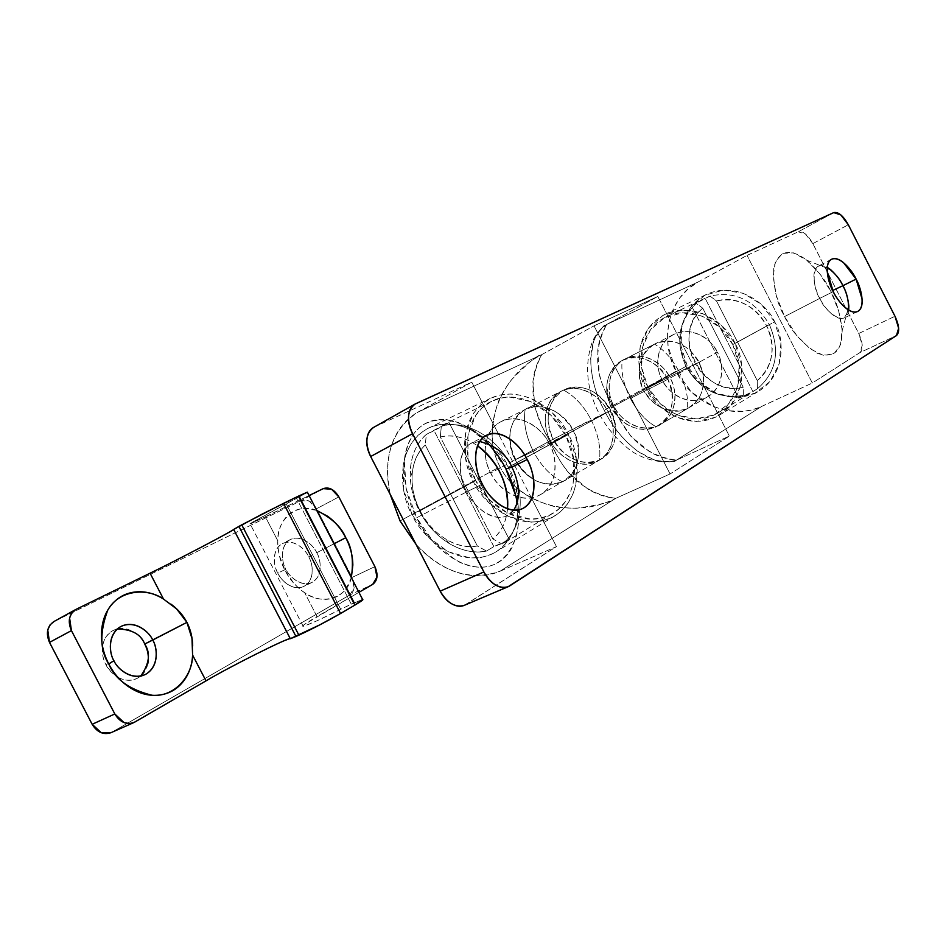 <?xml version="1.0" encoding="UTF-8"?>
<svg xmlns="http://www.w3.org/2000/svg" width="946" height="946" viewBox="0 0 946 946"><rect width="100%" height="100%" fill="white"/><g stroke="black" fill="none" stroke-linecap="round" stroke-linejoin="round"><path stroke-width="0.71" stroke-dasharray="4.73 3.55" d="M687.517 408.459C674.238 416.394 650.505 406.236 643.611 390.024L679.157 371.884C685.614 384.856 688.392 397.048 687.517 408.459C703.67 398.313 707.596 382.882 699.271 362.164L679.157 371.884C672.381 359.066 664.175 349.819 654.526 344.131C665.771 338.55 677.632 340.584 690.107 350.245L699.271 362.164C687.293 343.268 672.381 337.261 654.526 344.131C664.175 349.819 672.381 359.066 679.157 371.884L643.611 390.024C634.459 374.959 640.182 350.02 654.526 344.131C638.952 354.762 635.31 370.063 643.611 390.024L611.4 407.537C614.663 414.076 619.665 419.598 626.394 424.08C637.308 430.17 647.23 431.08 656.181 426.8C646.165 421.36 637.557 411.9 630.391 398.432L667.805 379.334C660.403 361.975 635.227 351.806 622.149 360.485C620.872 372.085 623.615 384.738 630.391 398.432C623.615 384.738 620.872 372.085 622.149 360.485C612.913 365.345 607.758 374.261 606.67 387.245C606.634 394.742 608.219 401.506 611.4 407.537C602.803 386.973 606.386 371.293 622.149 360.485C640.253 353.544 655.472 359.823 667.805 379.334L699.271 362.164L667.805 379.334C676.425 400.69 672.559 416.512 656.181 426.8C638.042 432.937 623.118 426.516 611.4 407.537L643.611 390.024C655.01 408.435 669.638 414.585 687.517 408.459C688.392 397.048 685.614 384.856 679.157 371.884L699.271 362.164L703.386 375.054C704.474 391.337 699.189 402.476 687.517 408.459M667.805 379.334L630.391 398.432C637.557 411.9 646.165 421.36 656.181 426.8C670.998 421.526 677.596 395.499 667.805 379.334M550.418 440.67L490.761 473.083C484.163 462.925 479.622 433.493 500.86 421.715C522.653 411.309 544.955 432.227 549.472 443.922L608.089 411.924C603.844 400.82 582.417 381.108 561.002 391.348C540.107 402.89 544.116 431.033 550.418 440.67C555.302 450.166 562.243 456.965 571.218 461.057C580.229 465.16 588.755 465.326 596.784 461.553C604.837 457.746 610.004 451.006 612.287 441.321C614.522 431.589 613.126 421.786 608.089 411.924C603.004 402.085 595.814 395.168 586.52 391.183C577.237 387.245 568.652 387.34 560.765 391.478C552.913 395.629 548.006 402.488 546.031 412.078C544.068 421.632 545.535 431.163 550.418 440.67C554.522 451.62 576.374 471.948 598.215 460.832C618.116 449.184 614.427 421.762 608.089 411.924L549.472 443.922C544.104 433.552 536.619 426.208 527.028 421.904C517.438 417.659 508.641 417.635 500.611 421.845C492.63 426.067 487.71 433.173 485.83 443.154C483.974 453.11 485.617 463.091 490.761 473.083C495.905 483.063 503.118 490.265 512.377 494.699C521.672 499.121 530.41 499.429 538.593 495.621C546.8 491.766 552.003 484.801 554.202 474.715C556.366 464.569 554.782 454.305 549.472 443.922C556.118 454.305 560.304 483.039 540.048 494.888C517.805 506.145 495.125 484.565 490.761 473.083L550.418 440.67M473.485 481.656L412.208 514.908C401.116 497.785 392.614 447.765 427.852 428.443C463.351 411.806 500.635 447.328 508.463 467.265L568.369 434.533C561.002 415.566 525.148 382.078 490.146 398.479C455.333 417.458 462.866 465.373 473.485 481.656C480.473 500.127 517.285 535.318 553.457 516.682C585.716 497.501 579.141 451.408 568.369 434.533L508.463 467.265L517.285 493.824L518.29 507.162L517.285 518.053L515.168 526.567L511.963 534.242L507.695 541.065C503.213 547.036 497.714 551.471 491.222 554.391L481.1 557.466L470.245 557.986L448.002 551.648L427.722 536.536L412.208 514.908L403.623 489.851L403.209 464.864L406.177 453.512L411.191 443.52L418.073 435.255L426.611 429.094C432.866 425.7 439.784 423.997 447.352 423.997L458.786 425.345L470.339 429.342L491.896 444.537L508.463 467.265C519.78 485.073 527.182 533.343 494.462 552.76C457.734 571.526 419.634 534.242 412.208 514.908L473.485 481.656L465.444 457.722L465.432 433.741L473.591 413.166L480.45 405.148L490.241 398.432L500.103 394.979L510.887 393.974L522.05 395.463L531.676 398.763L552.511 413.012L568.369 434.533L576.587 459.827L575.901 484.73L572.898 494.285L567.505 503.993L560.292 511.916L552.961 516.965L541.798 521.128L531.262 522.157L508.014 516.374L488.361 502.184L473.485 481.656M613.883 406.189L662.2 379.937C665.818 389.858 686.039 407.915 706.934 397.178C725.996 386.027 723.122 361.1 717.387 352.279L670.229 378.01C676.224 387.269 679.441 413.284 659.989 424.671C638.645 435.586 617.703 416.559 613.883 406.189C609.271 397.214 607.994 388.156 610.04 379.027C612.097 369.874 616.969 363.276 624.644 359.22C632.354 355.188 640.69 354.975 649.63 358.593C658.582 362.259 665.452 368.739 670.229 378.01C674.971 387.316 676.189 396.611 673.895 405.893C671.554 415.14 666.457 421.632 658.593 425.381C650.753 429.094 642.488 429.058 633.796 425.298C625.129 421.526 618.495 415.152 613.883 406.189C607.9 397.095 604.435 370.359 624.88 359.102C645.799 349.086 666.28 367.521 670.229 378.01L717.387 352.279C721.904 361.147 722.992 370.063 720.663 378.991C718.286 387.895 713.26 394.198 705.574 397.888C697.9 401.542 689.835 401.601 681.416 398.077C673.008 394.553 666.599 388.51 662.2 379.937C657.801 371.352 656.642 362.673 658.735 353.875C660.852 345.065 665.665 338.68 673.197 334.718C680.753 330.757 688.865 330.473 697.533 333.855C706.213 337.284 712.823 343.433 717.387 352.279C713.651 342.251 693.915 324.762 673.422 334.6C653.379 345.597 656.453 371.27 662.2 379.937L613.883 406.189M645.846 388.12L687.186 365.688C692.685 381.084 724.624 409.204 757.9 391.679C787.616 373.918 783.513 335.523 774.608 321.806L735.042 343.433C744.301 357.754 748.842 397.663 718.522 415.755C684.561 433.575 651.628 404.119 645.846 388.12C636.575 374.202 631.49 332.365 664.388 314.663C697.308 299.22 728.94 327.198 735.042 343.433L774.608 321.806L761.341 304.399L743.284 293.272L723.394 290.115L704.817 295.247L690.344 307.698L682.031 325.424L680.954 345.739L687.186 365.688L699.768 382.444L716.95 393.583L736.295 397.403L754.967 393.205L770.127 381.415L779.303 363.678L780.923 342.7L774.608 321.806C768.802 306.232 738.235 279.519 705.953 294.655C673.67 311.991 678.235 352.338 687.186 365.688L645.846 388.12L658.889 405.598L676.579 417.304L696.422 421.467L715.531 417.304L730.962 405.231L740.233 386.938L741.711 365.18L735.042 343.433L721.254 325.247L702.642 313.54L682.208 310.087L663.217 315.255L648.518 328.049L640.182 346.342L639.283 367.391L645.846 388.12M479.811 441.463L471.061 443.331C454.529 452.626 460.264 481.479 466.78 491.814L482.342 484.151L466.78 491.814C457.923 480.225 455.144 440.99 479.681 441.451M488.018 443.319C470.127 421.632 431.151 408.234 413.213 434.581C396.279 461.045 406.496 499.37 416.618 517.781L466.78 491.814L416.618 517.781L434.51 543.371L456.611 560.718C464.38 564.821 471.924 566.973 479.244 567.186C486.54 567.387 493.055 565.696 498.79 562.137C504.514 558.554 509.054 553.422 512.425 546.764L516.433 536.004L518.373 523.717L516.031 496.496M848.704 310.111C846.469 329.527 823.446 310.004 819.815 298.357L833.213 291.628L819.815 298.357C823.292 306.232 835.531 321.723 844.27 317.974L848.716 310.087M827.265 267.316L818.29 266.157C809.871 271.041 815.393 290.883 819.815 298.357L784.601 316.579C790.939 330.781 801.806 342.996 817.19 353.225C833.781 358.889 842.106 351.368 842.165 330.686C840.426 314.663 836.631 301.549 830.777 291.321L832.634 290.469L830.777 291.321L819.52 273.465L806.489 259.961L793.54 252.866L782.602 253.351L775.401 261.593L773.166 276.504L776.37 295.862L784.601 316.579L796.52 335.262L810.166 348.885L823.316 355.353L833.946 353.839L840.497 344.782L842.117 329.74L838.688 311.009L830.777 291.321C826.083 280.986 818.101 270.627 806.843 260.256C790.123 247.793 779.09 250.182 773.757 267.387C773.048 286.52 776.654 302.909 784.601 316.579L819.815 298.357C812.33 288.495 810.119 257.288 827.23 267.292M373.859 427.261L471.77 382.149L498.376 433.812L471.77 382.149L417.884 412.172L541.798 354.596L594.029 325.85L541.798 354.596C521.565 392.992 541.171 425.806 549.697 441.025C557.111 456.812 572.377 491.731 615.704 498.353C606.031 497.442 596.843 494.403 588.128 489.259L568.652 472.823C562.799 465.952 556.485 455.357 549.697 441.025L542.046 426.386L534.857 407.147L532.917 381.924C533.851 371.955 536.82 362.85 541.798 354.596C537.742 354.774 527.513 363.299 511.124 380.162C503.958 390.024 499.37 398.16 497.36 404.557C489.827 429.129 490.702 449.858 499.996 466.745L400.052 520.927L499.996 466.745C508.345 484.08 524.723 496.875 549.118 505.093C555.491 507.198 564.774 508.239 577.001 508.191C600.06 504.88 612.961 501.605 615.704 498.353L670.075 473.97L729.366 436.071L676.425 460.123C634.506 454.506 620.138 421.455 613.185 406.532C605.109 392.176 586.555 361.171 606.776 324.419L698.042 282.014L747.044 255.385L698.042 282.014C668.562 297.375 658.924 339.496 675.976 371.317L668.089 346.13L667.545 333.11L669.366 320.434L673.469 308.562L679.772 297.931L688.049 288.956L698.042 282.014L606.776 324.419C585.881 336.256 585.941 376.26 604.21 410.233C621.191 444.857 654.088 469.062 676.425 460.123L761.731 406.402L812.318 383.024L747.044 255.385L812.318 383.024L859.914 352.598L896.453 335.57L859.914 352.598C863.379 349.169 862.989 342.795 858.743 333.5L812.851 243.619L858.743 333.5L894.987 316.26L858.743 333.5L862.255 345.278L859.914 352.598L812.318 383.024L760.123 407.111L751.881 409.878L743.308 411.333L727.379 410.682L713.532 406.614L691.857 392.484L675.976 371.317L604.21 410.233L675.976 371.317C691.869 403.729 731.837 420.84 761.731 406.402L676.425 460.123C675.385 462.216 668.183 462.239 654.833 460.194L638.243 451.715C623.059 439.855 611.719 426.031 604.21 410.233C595.732 394.92 591.203 377.832 590.611 358.96L593.65 341.045C599.953 329.575 604.328 324.029 606.776 324.419C601.822 332.306 598.806 341.009 597.742 350.505L599.256 374.486C601.242 382.752 605.878 393.441 613.185 406.532L620.209 420.45L631.124 436.544L649.807 451.892C658.18 456.658 667.048 459.401 676.425 460.123L729.366 436.071L657.813 296.476L606.776 324.419L657.813 296.476L729.366 436.071L670.075 473.97L594.029 325.85L657.813 296.476L594.029 325.85L670.075 473.97L615.704 498.353L499.926 571.266C470.54 581.459 442.574 572.496 416.027 544.364L419.575 548.207C427.356 556.236 435.87 562.622 445.128 567.387C454.399 572.141 463.777 574.872 473.248 575.594C482.744 576.303 491.624 574.861 499.926 571.266L556.461 546.611L531.723 498.566L556.461 546.611L464.853 605.097M812.851 243.619L848.314 224.77L812.851 243.619C807.801 234.726 802.929 230.789 798.223 231.817L805.413 233.958L812.851 243.619M747.044 255.385L798.223 231.817L747.044 255.385M464.261 605.345L556.461 546.611L499.926 571.266L615.704 498.353C573.678 519.721 518.928 504.809 499.996 466.745C479.965 429.212 499.748 376.094 541.798 354.596L417.884 412.172C409.996 416.595 403.528 422.756 398.479 430.678C393.441 438.589 390.13 447.624 388.546 457.769C386.973 467.915 387.186 478.451 389.184 489.354L390.237 494.415C382.811 456.764 392.022 429.342 417.884 412.172L471.77 382.149L374.462 426.965L415.968 403.599L374.462 426.965M531.664 498.447L498.436 433.93L531.664 498.447M505.909 468.968L489.437 444.88L468.849 427.592L457.864 422.354L446.95 419.728C439.689 418.865 433.008 419.858 426.918 422.744C420.828 425.641 415.814 430.264 411.877 436.614C407.951 442.988 405.467 450.651 404.415 459.579L406.023 488.195L416.618 517.781C425.676 536.323 449.539 565.389 479.61 567.198C510.225 568.392 523.552 530.339 517.214 502.468M466.059 604.411L509.918 585.775L466.059 604.411M833.722 212.614L798.223 231.817L833.722 212.614M513.619 510.213C499.405 529.346 471.214 505.353 466.78 491.814C471.463 502.846 490.087 523.079 506.879 515.913L513.702 510.107M102.582 646.579C102.109 654.242 103.232 660.273 105.928 664.671L113.91 660.71L105.928 664.671C102.818 658.664 101.695 652.622 102.57 646.556M117.339 628.948L113.118 630.521C107.004 634.222 103.492 639.52 102.606 646.414L102.913 644.652C104.379 637.971 107.809 633.241 113.201 630.474C118.605 627.73 124.364 627.683 130.489 630.343C136.602 633.004 141.332 637.557 144.691 644.001M308.727 556.721L316.768 552.701C320.682 558.672 323.627 576.315 311.908 582.488C300.39 587.632 288.554 575.736 285.858 569.161L277.805 573.181C280.489 579.732 292.29 591.546 303.808 586.402C315.526 580.229 312.629 562.669 308.727 556.721C311.719 562.515 312.807 568.262 311.991 573.986C311.163 579.709 308.644 583.741 304.423 586.082C300.189 588.424 295.459 588.341 290.256 585.858C285.042 583.327 280.891 579.106 277.805 573.181C274.742 567.245 273.666 561.392 274.577 555.598C275.523 549.839 278.136 545.842 282.44 543.631C286.744 541.443 291.451 541.632 296.571 544.198C301.679 546.764 305.724 550.939 308.727 556.721C306.102 550.229 294.076 538.108 282.393 543.666C271.088 549.957 273.891 567.174 277.805 573.181L285.858 569.161C288.696 576.008 300.97 587.797 312.535 582.168C323.402 575.345 320.576 558.802 316.768 552.701L333.82 543.879L316.768 552.701C313.977 546.043 302.152 534.289 290.434 539.492C279.295 545.948 281.896 562.905 285.858 569.161L284.864 570.178L285.858 569.161C281.932 563.106 279.082 545.818 290.375 539.516C302.07 533.97 314.119 546.161 316.768 552.701L308.727 556.721M351.297 577.663C347.028 598.853 320.99 605.464 304.659 592.669C302.117 591.274 298.451 588.081 293.662 583.079L284.864 570.178C289.523 579.401 296.122 586.91 304.659 592.669C312.547 597.837 320.327 600.012 327.978 599.196C335.617 598.345 341.707 594.762 346.248 588.447L351.333 577.722M349.854 594.928L354.147 587.703L351.652 576.492L352.125 577.415L374.888 566.63L352.125 577.415C355.53 585.267 354.774 591.108 349.854 594.928L112.16 732.086L349.854 594.928L372.736 584.344L349.854 594.928M351.616 576.433L317.667 510.805L351.616 576.433M54.454 621.262L76.307 609.212L54.454 621.262L301.076 500.635L323.248 488.633L301.076 500.635C306.965 498.708 312.145 501.404 316.591 508.712L338.845 496.91L316.591 508.712L317.631 510.734L309.377 501.167L301.076 500.635L54.076 621.451M147.801 663.666C146.488 670.265 143.189 675.03 137.915 677.975C132.594 680.907 126.811 681.085 120.544 678.53L117.943 677.301M117.801 677.218L111.108 672.038L105.928 664.671C107.891 669.118 111.841 673.28 117.765 677.17M307.178 492.358L251.045 522.949C249.035 524.226 249.342 524.309 251.967 523.197L308.881 495.657L265.412 516.871L277.805 540.828L265.412 516.871L250.016 523.658L286.189 503.899L340.726 609.271L286.189 503.899L296.559 498.388L351.285 604.151L317.679 620.481L304.435 626.004C302.117 626.678 302.117 626.157 304.423 624.455L358.901 592.35L317.04 616.579L304.659 592.669L317.04 616.579C306.835 622.433 302.223 625.673 303.181 626.276C309.2 624.573 321.711 618.909 340.726 609.271L354.194 602.815L299.374 496.863L296.559 498.388L351.285 604.151L362.625 599.504M316.461 510.308L304.86 508.463C297.15 508.664 290.777 511.715 285.751 517.616C280.737 523.564 278.089 531.297 277.805 540.828C277.663 551.258 280.004 561.037 284.864 570.178L279.366 555.456C278.018 548.633 277.497 543.749 277.805 540.828C276.681 519.91 296.855 501.877 316.484 510.367M299.374 496.863L307.19 492.346M171.025 604.175L163.504 599.055M192.594 655.058L192.688 645.905M206.003 680.872L230.067 667.521M230.316 667.391L256.673 653.733M256.827 653.651L278.656 643.209M278.703 643.185L290.304 638.704M362.59 599.492L354.194 602.815M150.071 573.193L174.726 560.895M174.963 560.777L201.321 547.202M201.545 547.084L233.662 529.429M117.907 677.253C123.879 680.706 130.217 681.108 136.922 678.471L140.729 676.047M757.238 380.552C772.977 366.197 776.11 347.939 766.65 325.802L769.382 324.573C780.509 350.907 776.524 372.298 757.45 388.735L757.238 380.552C764.9 374.581 769.654 366.445 771.498 356.134C773.296 345.787 771.676 335.676 766.65 325.802C761.589 315.952 754.305 308.68 744.809 303.985C735.326 299.35 725.878 298.333 716.477 300.923L757.238 380.552L716.477 300.923L710.032 296.122L698.964 300.958L691.455 305.783L696.303 303.43C678.471 320.481 675.03 341.482 685.992 366.421L647.88 387.103C634.258 361.739 642.062 328.463 665.263 317.277C687.293 305.322 719.8 317.962 732.819 344.557L769.382 324.573C754.518 300.095 734.735 290.611 710.032 296.122L705.208 298.451L752.874 391.526L757.45 388.735C776.524 372.298 780.509 350.907 769.382 324.573L732.819 344.557C746.441 370.087 738.294 402.665 716.453 413.78C693.607 426.812 660.793 413.532 647.88 387.103L685.992 366.421C699.851 389.894 718.984 399.543 743.39 395.369L738.779 398.171L748.842 394.115L757.45 388.735L757.238 380.552M702.736 308.171C695.416 314.427 690.994 322.61 689.48 332.696C687.979 342.783 689.658 352.551 694.506 362.022C699.354 371.482 706.331 378.589 715.424 383.343C724.541 388.085 733.812 389.385 743.225 387.233L702.736 308.171L743.225 387.233L743.39 395.369L738.779 398.171L691.455 305.783L696.303 303.43L702.736 308.171C669.378 333.855 702.642 398.715 743.225 387.233L743.39 395.369C718.984 399.543 699.851 389.894 685.992 366.421C675.03 341.482 678.471 320.481 696.303 303.43L702.736 308.171M732.819 344.557L719.705 327.245L701.991 316.094L682.563 312.795L664.47 317.69L650.446 329.847L642.488 347.288L641.625 367.344L647.88 387.103L660.32 403.765L677.182 414.916L696.09 418.865L714.277 414.88L728.964 403.363L737.774 385.933L739.157 365.239L732.819 344.557M752.874 391.526L705.208 298.451L691.455 305.783L738.779 398.171L752.874 391.526M769.382 324.573L766.65 325.802C754.222 305.144 737.49 296.855 716.477 300.923L710.032 296.122C734.735 290.611 754.518 300.095 769.382 324.573M562.338 481.727C577.71 476.441 584.037 448.546 573.394 430.856L533.296 451.301C541.171 465.976 550.844 476.122 562.338 481.727C543.512 487.864 527.762 480.58 515.085 459.862L533.296 451.301C525.917 436.343 523.197 422.401 525.148 409.452C517.486 413.367 512.495 420.686 510.201 431.423C508.877 441.723 510.497 451.195 515.085 459.862C505.602 437.549 508.96 420.745 525.148 409.452C523.197 422.401 525.917 436.343 533.296 451.301L573.394 430.856C565.223 411.948 538.605 400.395 525.148 409.452C543.915 402.381 559.997 409.512 573.394 430.856L610.809 410.446C614.403 417.269 616.094 424.849 615.893 433.173C614.403 446.63 608.94 455.558 599.492 459.981C600.935 447.304 598.144 433.907 591.132 419.811L610.809 410.446L553.185 439.157C543.288 422.779 548.68 396.102 563.556 390.071C574.565 395.984 583.753 405.893 591.132 419.811C583.753 405.893 574.565 395.984 563.556 390.071C572.295 385.4 582.405 386.074 593.899 392.117C601.467 396.942 607.107 403.055 610.809 410.446C597.825 389.823 582.074 383.035 563.556 390.071C547.509 401.175 544.056 417.541 553.185 439.157L515.085 459.862L553.185 439.157C565.483 459.188 580.915 466.13 599.492 459.981C616.201 449.456 619.973 432.949 610.809 410.446L573.394 430.856C582.925 454.115 579.236 471.073 562.338 481.727C550.844 476.122 541.171 465.976 533.296 451.301L515.085 459.862C519.744 469.145 527.005 476.264 536.879 481.207C546.552 485.109 555.03 485.286 562.338 481.727M553.185 439.157L591.132 419.811C598.144 433.907 600.935 447.304 599.492 459.981C585.763 468.199 560.742 456.717 553.185 439.157M477.375 546.019C467.017 547.734 456.587 545.487 446.098 539.291C435.231 532.61 426.599 523.162 420.178 510.97L419.504 511.065C426.835 524.995 436.709 535.803 449.137 543.477C461.695 550.915 474.147 553.434 486.481 551.057L477.375 546.019C466.804 547.9 456.173 545.523 445.483 538.924C434.829 532.326 426.386 523.008 420.178 510.97C413.958 498.932 411.297 486.741 412.196 474.407C413.095 462.05 417.458 452.247 425.274 445.01L477.375 546.019L425.274 445.01L426.339 434.427L441.321 426.327C464.723 419.007 496.449 436.437 511.065 465.716L565.98 435.716C550.596 404.533 514.541 388.688 491.222 401.518C466.579 413.426 459.78 451.076 475.625 480.592L419.504 511.065C405.101 483.903 407.702 450.06 426.339 434.427L434.084 430.667L493.859 546.587L486.481 551.057C462.618 556.473 433.292 538.522 419.504 511.065L475.625 480.592C490.773 511.278 526.804 528.057 551.128 514.317C574.423 502.716 582.003 465.704 565.98 435.716L511.065 465.716C526.425 494.64 521.885 529.949 502.007 544.045L509.35 539.587L504.963 542.425L493.859 546.587L486.481 551.057L477.375 546.019M440.304 436.981C450.804 434.415 461.672 436.366 472.905 442.834L477.612 445.838C464.971 437.206 452.531 434.238 440.304 436.981L492.878 538.936L440.304 436.981L441.321 426.327L440.304 436.981M507.517 508.735L507.411 509.799C506.051 522.476 501.203 532.184 492.878 538.936L502.007 544.045L509.35 539.587L449.043 422.578L441.321 426.327C464.723 419.007 496.449 436.437 511.065 465.716C526.425 494.64 521.885 529.949 502.007 544.045L492.878 538.936C501.345 531.877 506.228 521.802 507.505 508.735M475.625 480.592L467.963 457.769L467.963 434.912L475.755 415.318L482.306 407.691L491.648 401.305L501.037 398.03L509.788 397.084L531.096 401.672L550.915 415.247L565.98 435.716L573.808 459.768L573.17 483.465L570.32 492.57L565.2 501.818L558.353 509.362L550.099 514.849L540.745 518.172L530.718 519.165L508.558 513.69L489.815 500.162L475.625 480.592M493.859 546.587L434.084 430.667L449.043 422.578L509.35 539.587L493.859 546.587M419.504 511.065L420.178 510.97C414.313 499.417 411.628 487.687 412.113 475.767C412.87 462.901 417.257 452.649 425.274 445.01L426.339 434.427C416.512 443.284 411.143 455.404 410.245 470.789C409.713 484.435 412.799 497.856 419.504 511.065M606.67 387.245L612.665 408.743L619.216 417.742L626.394 424.08M690.107 350.245L698.988 362.283L703.386 375.054M622.373 360.367L654.762 344.013M657.576 426.078L688.889 407.75M500.86 421.715L561.002 391.348M427.852 428.443L490.146 398.479M706.934 397.178L659.989 424.671M757.9 391.679L718.522 415.755M486.374 435.361L471.061 443.331M857.667 311.459L844.27 317.974M842.165 330.686L847.9 309.579M676.425 460.123C663.17 464.273 645.29 460.146 631.42 451.136C613.505 437.407 600.923 420.804 593.674 401.352C586.13 381.203 585.609 361.549 592.125 342.369C594.455 336.137 599.35 330.154 606.776 324.419M806.843 260.256L827.182 268.262M831.51 259.299L818.29 266.157M521.802 508.948L506.879 515.913M705.953 294.655L664.388 314.663M673.422 334.6L624.88 359.102M494.462 552.76L553.457 516.682M540.048 494.888L598.215 460.832M121.053 626.394L113.118 630.521M311.908 582.488L303.808 586.402M303.181 626.276L250.016 523.658M290.375 539.516L282.393 543.666M144.998 674.64L136.922 678.471M665.476 317.17L698.964 300.958M717.044 413.461L748.842 394.115M593.899 392.117C600.816 397.024 606.232 403.209 610.135 410.682L614.285 421.585L615.893 433.173M510.201 431.423C509.445 441.392 511.325 450.804 515.842 459.638C520.702 468.873 527.714 476.063 536.879 481.207M563.792 389.941L525.385 409.334M600.911 459.248L563.769 480.994M446.015 539.244L449.114 543.465M491.447 401.411L442.184 425.251M551.755 513.974L504.963 542.425M412.101 475.944L410.245 470.919"/><path stroke-width="1.42" d="M479.681 441.451C495.988 445.944 506.701 454.518 511.798 467.147L527.194 459.543C533.674 469.736 539.894 499.571 522.523 508.605C505.791 515.747 487.084 495.278 482.342 484.151C477.091 473.911 474.88 464.001 475.72 454.411C476.595 444.88 480.19 438.518 486.481 435.302C492.771 432.145 499.878 432.937 507.789 437.702C515.665 442.456 522.133 449.728 527.194 459.543C532.243 469.358 534.466 478.96 533.863 488.361C533.26 497.773 529.926 504.289 523.871 507.896C517.781 511.49 510.663 511.006 502.527 506.429C494.368 501.794 487.639 494.368 482.342 484.151C475.767 473.71 469.914 444.632 486.374 435.361C503.485 427.379 522.606 448.605 527.194 459.543L511.798 467.147C506.725 454.577 496.059 446.015 479.811 441.463M516.031 496.496L505.909 468.968L511.798 467.147L505.909 468.968C501.971 460.856 496.011 452.306 488.018 443.319M848.716 310.087C848.704 300.426 846.765 292.302 842.898 285.716L856.095 279.082C860.47 286.472 866.24 306.646 857.667 311.459C848.988 315.172 836.725 299.551 833.213 291.628L827.171 271.195C826.875 264.892 828.329 260.919 831.546 259.287C834.762 257.679 838.747 258.802 843.536 262.669L856.095 279.082L862.102 299.066C862.504 305.333 861.156 309.389 858.069 311.234C854.959 313.067 850.974 312.085 846.114 308.29C841.242 304.458 836.938 298.901 833.213 291.628C828.779 284.096 823.174 264.147 831.51 259.299C840.308 255.373 852.665 271.289 856.095 279.082L842.898 285.716C845.949 291.049 847.923 297.836 848.846 306.09L848.704 310.111M832.634 290.469L842.898 285.716L832.634 290.469M416.027 544.364L400.052 520.927L416.027 544.376M464.853 605.097C461.234 606.871 457.155 606.623 452.602 604.317C447.541 601.727 443.402 597.34 440.186 591.155L483.879 571.94L412.562 433.682C406.496 419.906 407.348 410.032 415.093 404.048L833.722 212.614C838.333 211.656 843.193 215.712 848.314 224.77L894.987 316.26L848.314 224.77L840.828 214.896L833.722 212.614L415.968 403.599C411.794 405.503 409.346 409.393 408.648 415.27C407.974 421.159 409.275 427.296 412.562 433.682L370.666 456.528C367.462 450.32 366.244 444.313 366.989 438.518C367.722 433.032 370.016 429.283 373.859 427.261M390.237 494.415L400.052 520.927L390.237 494.427M374.462 426.965L373.575 427.415C365.759 433.41 364.789 443.106 370.666 456.528L412.562 433.682L483.879 571.94L440.186 591.155L370.666 456.528L440.186 591.155C447.245 603.087 455.274 607.817 464.261 605.345M509.918 585.775L896.453 335.57L898.641 328.203L894.987 316.26C899.315 325.72 899.812 332.152 896.453 335.57L508.132 586.709C499.181 589.122 491.104 584.19 483.879 571.94C487.178 578.29 491.364 582.819 496.473 585.515C501.569 588.187 506.051 588.27 509.918 585.775M827.23 267.292L830.541 269.586C836.323 274.955 840.438 280.323 842.898 285.716C839.918 278.94 834.703 272.803 827.265 267.316M517.214 502.468C514.518 488.893 510.745 477.73 505.909 468.968M513.702 510.107C522.748 496.39 516.812 476.228 511.798 467.147C516.823 476.252 522.771 496.532 513.619 510.213M163.504 599.055L150.071 573.193L163.504 599.055C154.541 593.461 145.353 591.084 135.917 591.924C126.468 592.775 118.546 596.82 112.16 604.056C105.786 611.329 102.251 620.493 101.565 631.561C100.915 642.653 103.315 653.45 108.766 663.986L113.91 660.71C117.032 668.444 131.494 681.297 145.98 674.143C159.673 665.653 157.071 646.839 152.732 640.052C157.249 646.697 159.898 666.989 144.998 674.64C130.619 681.002 116.89 668.089 113.91 660.71L108.766 663.986C99.886 650.328 99.531 632.425 107.702 610.288C118.77 589.855 147.02 587.407 163.504 599.055L176.63 608.952L186.93 622.362L152.732 640.052C149.657 632.578 135.81 619.736 121.135 626.358C107.099 634.388 109.381 653.745 113.91 660.71C109.405 653.982 106.851 634.258 121.053 626.394C135.704 619.358 149.835 632.708 152.732 640.052L144.714 644.037C141.013 634.328 131.896 629.303 117.339 628.948M351.333 577.722L352.858 565.022C352.74 555.728 350.375 546.622 345.763 537.706L333.82 543.879L345.763 537.706C351.983 547.521 353.828 560.836 351.297 577.663M307.19 492.346L298.463 496.118L354.856 605.109L340.548 613.505L283.54 503.355L241.738 524.853L298.889 635.156L295.968 636.481L238.924 526.402L233.662 529.429L290.304 638.704C289.559 636.764 228.447 667.379 206.003 680.872L192.594 655.058C192.724 675.397 174.75 697.545 151.88 695.227C129.247 689.539 114.88 679.122 108.766 663.986C114.265 674.486 121.703 682.598 131.092 688.333C140.481 694.009 149.941 696.244 159.472 695.038C168.956 693.796 176.725 689.48 182.767 682.09C188.786 674.699 192.062 665.688 192.594 655.058L206.003 680.872L134.273 722.377L129.72 723.607L124.021 722.59L114.821 713.97L71.435 630.615L69.602 618.045L71.541 613.351L75.574 609.591L150.071 573.193L75.739 609.508C68.963 614.344 67.521 621.38 71.435 630.615L114.821 713.97L92.164 724.293L49.499 642.393L71.435 630.615L49.499 642.393L92.164 724.293L101.257 732.736L111.344 732.523M54.076 621.451L50.043 624.892L47.749 630.012L49.499 642.393C45.668 633.312 47.134 626.358 53.887 621.557L54.454 621.262M144.691 644.001L144.714 644.037C148.073 650.505 149.101 657.032 147.801 663.643L147.801 663.666M374.888 566.63L338.845 496.91L374.888 566.63L376.981 577.048L372.736 584.344L358.901 592.35L372.736 584.344C377.62 580.501 378.341 574.6 374.888 566.63M308.881 495.657L323.248 488.633L331.573 489.236L338.845 496.91C334.34 489.484 329.137 486.729 323.248 488.633L308.881 495.657M316.484 510.367C331.585 517.817 341.34 526.934 345.763 537.706C341.151 528.779 335.109 521.636 327.623 516.256L316.461 510.308M354.194 602.815L299.374 496.863M150.071 573.193C173.686 561.889 234.312 530.162 233.662 529.429L290.304 638.704L295.968 636.481L238.924 526.402L241.738 524.853L298.889 635.156C312.712 628.735 326.595 621.51 340.548 613.505L354.856 605.109C361.171 601.372 363.761 599.516 362.625 599.504L307.344 492.157L298.463 496.118L354.856 605.109L362.59 599.492M233.662 529.429L262.243 514.045L298.463 496.118L283.54 503.355L340.548 613.505L319.665 624.928L290.304 638.704M192.688 645.905C192.511 637.45 190.584 629.61 186.93 622.362C183.11 615.196 177.801 609.141 171.025 604.175M110.93 732.712C103.374 735.101 97.119 732.299 92.164 724.293L114.821 713.97C119.858 722.129 126.173 725.003 133.764 722.614L206.003 680.872M140.729 676.047C149.433 663.678 150.757 653.012 144.714 644.037L186.93 622.362L191.991 638.562L192.594 655.058M477.612 445.838C486.67 452.2 493.989 460.808 499.606 471.652C505.933 483.997 508.57 496.366 507.517 508.735C508.274 483.205 498.305 462.251 477.6 445.862M847.9 309.579L848.846 306.09M464.415 605.286L508.274 586.65M373.646 427.379L415.164 404.001M827.182 268.262L830.541 269.586M522.523 508.605L521.802 508.948M133.303 722.815L111.037 732.665M75.786 609.484L53.946 621.534"/></g></svg>
